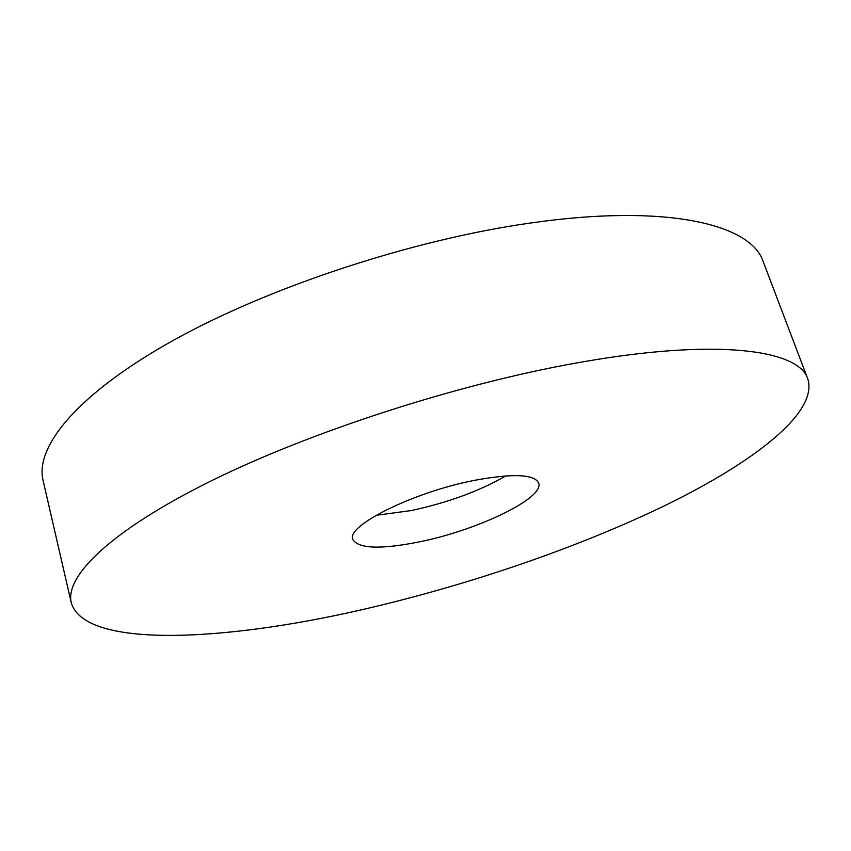 <?xml version="1.0" encoding="UTF-8"?>
<svg xmlns="http://www.w3.org/2000/svg" width="851" height="851" viewBox="0 0 851 851"><rect width="100%" height="100%" fill="white"/><g stroke="black" fill="none" stroke-linecap="round" stroke-linejoin="round"><path stroke-width="1.28" d="M505.834 475.89C479.613 491.016 448.158 502.558 411.459 510.526L376.131 515.302M420.702 541.598C381.237 549.586 358.601 548.895 352.814 539.502C345.559 526.014 413.32 492.091 474.581 480.336C512.908 473.273 534.279 474.177 538.672 483.038C544.629 497.995 478.336 529.833 420.702 541.598M71.261 602.699L43.061 480.368C34.902 446.775 77.143 394.024 173.072 340.496C268.746 287.127 412.48 239.631 530.864 222.973C666.929 203.389 751.199 224.377 763.177 261.587L807.79 378.929C818.481 412.629 753.752 462.136 666.078 505.015C576.999 548.193 465.954 585.924 360.537 610.018C222.441 641.654 84.387 648.473 71.261 602.699C64.761 576.382 110.034 531.152 209.952 481.506C309.604 432 457.795 383.939 578.031 362.696C716.287 337.921 798.898 349.601 807.79 378.929"/></g></svg>
